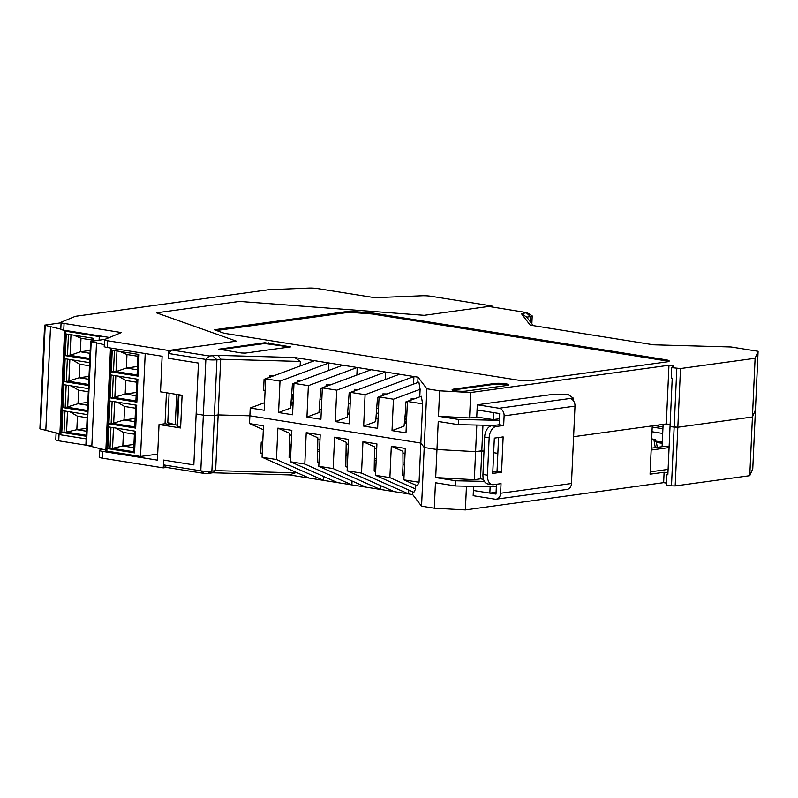 <?xml version="1.0" encoding="UTF-8"?>
<svg xmlns="http://www.w3.org/2000/svg" width="798" height="798" viewBox="0 0 798 798"><rect width="100%" height="100%" fill="white"/><g stroke="black" fill="none" stroke-linecap="round" stroke-linejoin="round"><path stroke-width="1.2" d="M498.57 437.523L497.024 471.498L492.795 472.077M496.446 484.276L495.997 494.092L473.394 490.491L473.583 486.351M482.94 474.471A10.514 6.414 99.1 0 0 487.817 483.947L492.336 484.665A10.514 6.414 -80.9 0 1 487.458 475.189L489.154 437.783A10.514 6.414 -80.9 0 1 496.156 426.501L491.638 425.783A10.514 6.414 99.1 0 0 484.635 437.065L482.94 474.471L487.458 475.189M499.149 424.745L503.668 425.464L504.107 415.858A6.833 5.317 -97.8 0 0 499.069 408.247L477.294 404.776L477.054 409.973L499.658 413.573L499.149 424.745L491.638 425.783M501.553 472.216L492.725 473.433L494.331 438.112L503.149 436.895L501.553 472.216L497.024 471.498M477.294 404.776L554.051 394.222L557.333 394.741L567.807 394.282L573.213 398.052L569.952 398.501A6.833 5.317 82.2 0 1 574.989 406.112L571.468 483.508A6.833 5.317 82.2 0 1 567.059 489.423L496.176 499.169A6.833 5.317 82.2 0 1 494.94 499.159L473.164 495.688L473.394 490.491L489.832 493.114L496.087 492.256M492.336 484.665A10.514 6.414 -80.9 0 0 493.513 484.675L501.034 483.648L500.595 493.254A6.833 5.317 82.2 0 1 496.176 499.169M503.668 425.464L496.156 426.501M573.213 398.052L573.114 400.387M568.246 489.074L569.104 488.556M404.406 422.491L406.451 422.641M651.248 448.197L665.173 446.281L669.113 446.91M662.101 446.71L663.108 424.386M657.263 447.369L656.435 442.381L662.25 443.309M375.499 475.329L413.873 492.316L415.588 488.994L389.883 477.623L375.499 475.329L376.925 443.917L362.95 441.683L374.531 446.81L374.172 471.099L375.659 471.768M412.815 491.847L412.696 494.59L421.553 506.181L424.217 447.488L420.845 443.07L419.06 482.271L417.254 485.773L403.858 479.847L419.06 482.271M415.758 485.114L415.588 488.994M408.766 490.052L408.586 493.932L361.524 473.094L362.95 441.683M334.591 437.164L348.566 439.389L347.14 470.81L394.202 491.638L380.227 489.413L333.165 468.576L334.591 437.164L346.182 442.291L345.813 466.581L347.3 467.239M380.407 485.533L380.227 489.413L365.843 487.119L318.781 466.281L333.165 468.576M352.048 481.004L351.868 484.885L304.806 464.057L306.233 432.646L320.207 434.87L318.781 466.281M323.689 476.486L323.509 480.366L276.447 459.538L277.874 428.127L291.849 430.351L290.422 461.763L337.484 482.6L365.843 487.119M306.233 432.646L317.823 437.773L317.454 462.062L318.941 462.72M263.32 429.713L249.525 423.598L263.49 425.833L262.063 457.244L309.125 478.072L337.484 482.6M277.874 428.127L289.465 433.254L289.095 457.543L290.582 458.202M249.525 423.598L249.874 415.808L218.153 414.92L215.63 470.621L295.29 472.845L295.33 471.967M295.29 472.845L289.345 474.92L212.737 472.785L207.62 473.483L211.869 471.139L215.63 470.621L212.737 472.785M309.125 478.072L289.345 474.92M262.243 453.264L260.737 453.025L262.233 453.683M260.737 453.025L261.235 442.132L262.751 442.172M166.533 467.419L163.271 467.867L163.62 460.077L193.834 464.895L196.138 413.982L203.34 415.13L200.807 470.83L203.939 473.384L166.533 467.419L163.41 464.875L200.807 470.83A7.88 1.137 2.6 0 0 211.869 471.139L214.403 415.439L218.153 414.92L220.687 359.22L300.347 361.444L300.138 366.003M264.547 402.691L250.223 408.017L249.874 415.808L218.153 414.92L214.403 415.439A7.88 1.137 2.6 0 1 203.34 415.13A7.88 1.137 2.6 0 0 214.403 415.439L216.926 359.738A7.88 1.137 -177.4 0 1 205.864 359.429L203.34 415.13L196.138 413.982L198.453 363.08L168.248 358.262L198.453 363.08L193.834 464.895L163.62 460.077L163.41 464.875M374.551 448.456L376.706 448.795M402.91 452.975L405.065 453.324M317.833 439.419L319.988 439.758M346.192 443.937L348.347 444.277M289.474 434.89L291.629 435.239M417.783 382.521L418.022 377.185L426.88 388.786L424.217 447.488L420.845 443.07L249.874 415.808L420.845 443.07L422.621 403.858L421.314 396.267L407.419 401.434L422.621 403.858M421.553 506.181L434.292 508.216L435.449 482.76L455.588 485.972L455.828 480.775L435.688 477.563L436.955 449.513L424.217 447.488L436.955 449.513L475.588 451.648L483.997 451.149L481.793 450.79L482.95 425.184M493.673 452.685L497.852 453.354L493.673 452.685M670.13 424.556L666.3 423.947L573.592 436.706L652.255 425.883L650.061 474.192L664.106 472.256L663.637 482.65L465.374 509.922L434.292 508.216M262.741 442.371L261.235 442.132M291.1 446.89L289.594 446.651M319.459 451.419L317.953 451.179M347.818 455.937L346.312 455.698M376.177 460.456L374.671 460.217M404.536 464.975L403.02 464.735L402.89 451.339L391.309 446.202L405.284 448.436L403.858 479.847M289.574 444.805L291.18 445.065M317.933 449.334L319.539 449.583M346.292 453.853L347.898 454.102M374.651 458.371L376.257 458.631M403.01 462.89L404.616 463.149M651.158 450.042L669.083 447.578M676.824 368.447L674.15 427.139L670.041 426.491L677.841 427.249L674.15 427.139L671.487 485.842L675.178 485.942L677.841 427.249L752.434 416.985L677.841 427.249L680.504 368.546L671.707 367.629L673.492 365.973L668.963 365.255L470.7 392.516L439.628 390.821L426.88 388.786M749.771 475.688L752.773 468.685L755.437 409.982L752.434 416.985L749.771 475.688L675.178 485.942M651.667 438.89L655.497 439.499L655.427 441.055L662.31 442.152M652.205 427.06L662.919 428.765M662.998 426.94L654.48 425.573M656.435 442.381L655.427 441.055M653.831 439.229L655.278 447.648M389.883 477.623L391.309 446.202M262.063 457.244L276.447 459.538M290.422 461.763L304.806 464.057M347.14 470.81L361.524 473.094M375.678 471.349L374.172 471.099M394.202 491.638L412.696 494.59M403.02 464.735L402.531 475.628L404.017 476.286M667.906 473.653L666.839 474.64L666.37 485.024L671.487 485.842M666.46 483.099L663.637 482.65M203.939 473.384L207.62 473.483M347.32 466.82L345.813 466.581M318.961 462.301L317.454 462.062M290.602 457.783L289.095 457.543M465.374 509.922L466.451 486.201M490.132 486.69L489.832 493.114M483.508 479.319L480.516 478.84L481.793 450.79L475.588 451.648L476.795 425.055M480.516 478.84L474.311 479.698L475.588 451.648L436.955 449.513L438.232 421.464L458.371 424.676L458.611 419.479L438.471 416.267L439.628 390.821M474.311 479.698L435.688 477.563M668.096 469.394L650.17 471.857M664.106 472.256L667.936 472.875M671.707 367.629L671.228 378.013L672.235 378.172L667.856 474.8L666.839 474.64M404.037 475.867L402.531 475.628M662.699 433.444L651.996 431.738M455.828 480.775L484.406 481.374M496.336 486.82L455.588 485.972M508.216 385.195A7.88 1.137 2.6 0 0 502.082 384.187A7.88 1.137 2.6 0 0 494.63 384.267L453.803 389.883A7.88 1.137 2.6 0 0 452.586 390.142M455.099 390.761A7.88 1.137 -177.4 0 1 452.127 389.733A7.88 1.137 -177.4 0 1 453.843 389.105L494.67 383.489A7.88 1.137 -177.4 0 1 503.448 383.519A7.88 1.137 -177.4 0 1 508.705 384.826A7.88 1.137 -177.4 0 1 506.999 385.454L466.172 391.07A7.88 1.137 -177.4 0 1 455.099 390.761M406.89 413.035L405.384 412.795L405.873 401.903L411.14 399.948L411.209 398.392L415.299 398.501M413.573 384.087L413.913 376.536L365.085 394.691L363.659 426.102L377.634 428.327L379.06 396.915L418.88 382.112L420.117 389.294L393.444 399.209L379.06 396.915M419.768 396.845L420.117 389.294M363.659 426.102L375.678 421.633L377.524 397.384L382.781 395.429L382.85 393.873L386.95 393.983M385.215 379.559L385.554 372.008L336.726 390.172L335.3 421.583L349.275 423.808L350.701 392.397L399.529 374.242L418.022 377.185M356.856 375.04L357.205 367.489L308.367 385.643L306.941 417.055L320.916 419.289L322.342 387.878L371.17 369.723L399.529 374.242M335.3 421.583L347.32 417.115L349.165 392.865L354.422 390.91L354.492 389.344L358.591 389.464M328.497 370.521L328.846 362.97L280.008 381.125L278.582 412.536L292.557 414.77L293.983 383.349L342.811 365.195L371.17 369.723M306.941 417.055L318.961 412.586L320.806 388.337L326.063 386.382L326.133 384.826L330.232 384.945M250.223 408.017L264.198 410.242L265.624 378.831L314.462 360.676L342.811 365.195M278.582 412.536L290.602 408.067L292.447 383.818L297.704 381.863L297.774 380.307L301.873 380.417M314.462 360.676L294.671 357.524L300.347 361.444M265.594 379.539L264.088 379.299L263.589 390.182L265.106 390.431M264.088 379.299L269.544 377.374M273.514 375.898L269.415 375.788L269.345 377.344M168.597 350.472L236.378 341.145L156.458 312.836L239.43 301.435L424.187 315.32L491.967 305.993L430.86 296.248A7.88 1.137 2.6 0 0 421.952 295.769L374.821 297.694L317.534 288.567A7.88 1.137 2.6 0 0 308.636 288.078L268.736 289.714L75.371 316.307L61.456 322.083A7.88 1.137 2.6 0 0 61.097 322.392A7.88 1.137 2.6 0 0 64.069 323.429L121.356 332.557L104.887 339.379A7.88 1.137 2.6 0 0 104.518 339.699A7.88 1.137 2.6 0 0 107.491 340.726L168.597 350.472L168.248 358.262L168.468 353.474L205.864 359.429L209.266 355.988L171.869 350.023L168.468 353.474M680.504 368.546L755.108 358.282L758.1 351.28L730.978 346.96L653.522 344.796L530.171 325.135L521.413 313.664L527.009 312.646L488.695 306.442L424.187 315.32L239.43 301.435L156.458 312.836L236.378 341.145L171.869 350.023M755.108 358.282L752.434 416.985L755.437 409.982L758.1 351.28M406.421 423.339L404.357 423.01M378.062 418.82L375.998 418.491M292.996 405.254L290.921 404.925M349.704 414.302L347.639 413.972M321.345 409.783L319.28 409.444M378.531 408.506L377.025 408.267M350.172 403.988L348.666 403.748M321.813 399.469L320.307 399.229M293.455 394.95L291.948 394.711M527.009 312.646L531.957 315.689A7.88 1.137 -177.4 0 1 532.206 315.988A7.88 1.137 -177.4 0 1 530.49 316.616L526.74 317.125L533.224 325.614M350.701 392.397L365.085 394.691M322.342 387.878L336.726 390.172M293.983 383.349L308.367 385.643M265.624 378.831L280.008 381.125M393.444 399.209L392.018 430.621L405.992 432.845L407.419 401.434M392.018 430.621L404.037 426.152L405.384 412.795M379.03 397.623L377.524 397.384M264.836 342.731L290.721 346.851L245.325 353.095L241.634 352.995L218.861 349.175L264.836 342.731L264.796 343.509L220.408 349.614M372.207 312.946L665.243 359.659A10.514 1.516 -177.4 0 1 669.203 361.035A10.514 1.516 -177.4 0 1 666.929 361.873L532.027 380.427A10.514 1.516 -177.4 0 1 517.274 380.018L224.248 333.295L214.333 329.774L349.235 311.22L372.207 312.946L372.157 313.983L349.185 312.267L349.235 311.22M212.956 356.088L216.926 359.738L220.687 359.22L218.063 355.379L209.266 355.988M218.063 355.379L294.671 357.524M350.671 393.105L349.165 392.865M322.312 388.586L320.806 388.337M293.953 384.057L292.447 383.818M666.3 423.947L668.963 365.255M499.418 418.751L493.174 419.608L493.493 412.596L477.054 409.973L476.735 416.985L469.553 417.972L470.7 392.516M407.389 402.142L405.873 401.903M526.74 317.125L521.413 313.664M494.221 425.424L458.371 424.676M469.553 417.972L438.471 416.267M458.611 419.479L499.349 420.327M493.174 419.608L476.735 416.985M289.714 346.99L264.796 343.509M668.544 361.524A10.514 1.516 2.6 0 0 665.193 360.696L372.157 313.983M349.185 312.267L216.428 330.522M182.064 395.808L178.932 395.499L178.383 394.781L176.966 425.942L177.515 426.661L180.647 426.98M170.523 393.424L169.106 393.424L167.789 422.511L175.271 424.845A4.199 0.608 2.6 0 0 177.006 425.055M178.423 394.681L179.211 394.811M178.932 395.499L177.515 426.661M169.106 393.424L169.884 393.314M491.917 306.961L491.967 305.993M104.518 339.699L104.209 346.452A7.88 1.137 2.6 0 0 107.191 347.479L162.134 356.237L160.518 391.828L182.094 395.259L180.607 427.987L159.031 424.546L157.415 460.137L102.473 451.379A7.88 1.137 -177.4 0 1 99.491 450.341A7.88 1.137 -177.4 0 1 99.86 450.022L102.184 449.065M99.491 450.341L99.191 457.094A7.88 1.137 -177.4 0 0 102.164 458.132L163.271 467.867M59.89 433.863L40.499 428.985L45.197 325.345L60.788 329.135A7.88 1.137 2.6 0 0 63.76 330.182L109.496 337.474M91.92 446.112L58.743 440.825A7.88 1.137 -177.4 0 1 55.77 439.798L56.069 433.045A7.88 1.137 -177.4 0 1 56.249 432.815M347.719 413.214L349.773 412.925M404.526 421.304L406.501 421.613M59.88 434.202L59.052 434.072A7.88 1.137 -177.4 0 1 56.069 433.045M159.031 424.546L165.036 423.728L166.433 392.766M169.794 423.219L169.755 424.037L172.358 424.107M169.755 424.037L168.278 424.247L168.348 422.711M165.036 423.728L168.278 424.247M406.661 418.122L404.875 417.833M404.716 419.459L406.551 420.416M406.651 418.302L404.805 418.561M291.539 398.83L292.557 399L292.746 394.83M293.275 399.02L292.557 399M299.2 380.347L299.15 381.434M291.1 403.12L293.075 403.439M298.971 381.504L299.021 380.337M293.115 402.471L291.2 402.172M378.312 413.334L376.546 413.055M406.132 412.905A6.304 4.908 82.2 0 1 405.145 415.13M404.995 416.606L405.514 416.536A6.304 4.908 -97.8 0 0 406.751 416.147M157.685 454.112L140.538 456.476L106.842 451.099L111.511 348.167M110.513 348.008L105.845 450.76L106.842 451.099M105.875 450.122L86.473 445.234L91.181 341.604L90.593 341.394L104.977 339.34M90.593 341.394L85.885 445.035L86.473 445.234M91.181 341.604L104.289 344.686M145.216 353.544L140.538 456.476M110.084 397.853L136.857 402.122L137.894 379.269L111.122 375L110.084 397.853L112.299 397.923L113.316 375.349M139.022 354.482L112.249 350.212L111.261 371.888L138.034 376.147L139.022 354.482M108.907 423.828L135.67 428.097L136.717 405.244L109.944 400.975L108.907 423.828L111.112 423.888L112.139 401.324M107.78 448.616L134.553 452.885L135.53 431.219L108.757 426.95L107.78 448.616L109.994 448.676L110.962 427.299M91.82 446.092L96.528 342.452M133.625 452.456L134.553 452.885M109.994 448.676L112.398 448.346L133.595 451.728M134.752 427.668L135.67 428.097M114.653 401.723L113.665 423.539L134.722 426.9M135.57 408.217L124.608 406.471L123.999 419.977L111.112 423.888M111.261 371.888L116.019 371.599L137.076 374.95M137.116 375.728L138.034 376.147M135.939 401.703L136.857 402.122M115.83 375.748L114.842 397.564L135.899 400.925M136.747 382.242L125.795 380.496L125.176 394.003L112.299 397.923M112.398 448.346L122.822 445.952L133.775 447.698M113.476 427.698L112.548 448.057M134.393 434.192L123.431 432.446L115.989 428.097M135.101 418.451L123.999 419.977L134.962 421.723M124.608 406.471L117.176 402.122M116.957 350.96L116.019 371.599L126.353 368.028L137.316 369.773M137.924 356.267L126.972 354.521L119.81 351.419M136.288 392.476L125.176 394.003L136.139 395.748M125.795 380.496L118.353 376.157M133.924 444.426L122.822 445.952L123.431 432.446M126.972 354.521L126.353 368.028L137.465 366.501M86.164 438.88L60.857 434.85L65.566 331.21L64.568 330.871L65.266 330.422M64.568 330.871L59.86 434.501L60.857 434.85M45.197 325.345L44.608 325.145L39.9 428.775L40.499 428.985M65.566 331.21L99.261 336.586L101.775 336.237M61.077 322.801L44.608 325.145M99.261 336.586L99.102 340.148M89.625 362.651L65.137 358.751L64.099 381.604L88.588 385.504M92.907 340.995L93.037 338.222L66.264 333.963L65.276 355.629L89.765 359.529M88.448 388.626L63.96 384.716L62.922 407.579L87.411 411.479M87.261 414.601L62.783 410.691L61.795 432.366L86.284 436.267M45.835 429.833L50.543 326.202M61.795 432.366L66.414 432.097L86.324 435.269M68.668 385.474L67.68 407.289L87.451 410.441M88.299 391.758L78.633 390.212L78.014 403.718L65.137 407.638L66.154 385.075M62.922 407.579L65.137 407.638M65.276 355.629L70.044 355.339L89.815 358.492M69.855 359.499L68.857 381.314L88.638 384.466M89.486 365.783L79.81 364.247L79.192 377.753L66.314 381.663L67.341 359.1M64.099 381.604L66.314 381.663M66.414 432.097L76.837 429.693L86.513 431.239M67.491 411.449L66.563 431.798M87.122 417.733L77.446 416.187L70.005 411.848M87.82 402.372L78.014 403.718L87.69 405.264M78.633 390.212L71.192 385.873M70.972 334.711L70.044 355.339L80.379 351.778L90.044 353.315M91.95 340.018L80.987 338.272L73.835 335.17M88.997 376.397L79.192 377.753L88.867 379.289M79.81 364.247L72.369 359.898M86.643 428.346L76.837 429.693L77.446 416.187M80.987 338.272L80.379 351.778L90.174 350.432M489.154 437.783L484.635 437.065M500.595 493.254L571.468 483.508M574.989 406.112L504.107 415.858M569.952 398.501L499.069 408.247M453.803 389.883L453.843 389.105M526.52 312.956L530.49 316.616L530.261 321.744M494.63 384.267L494.67 383.489M290.302 346.302L290.273 346.921M268.487 343.609L268.517 342.831M665.193 360.696L665.243 359.659M176.657 394.402L175.271 424.845M107.491 340.726L107.191 347.479M102.164 458.132L102.473 451.379M64.069 323.429L63.76 330.182M58.743 440.825L59.052 434.072M113.476 371.948L114.443 350.561M64.01 432.426L64.977 411.04M67.491 355.689L68.458 334.312M531.847 323.818L532.206 315.988M61.097 322.392L60.788 329.145M133.555 452.546L134.533 431.06M134.682 427.758L135.71 405.085M137.047 375.808L138.014 354.322M135.859 401.783L136.897 379.11M91.9 341.135L92.039 338.063"/></g></svg>
